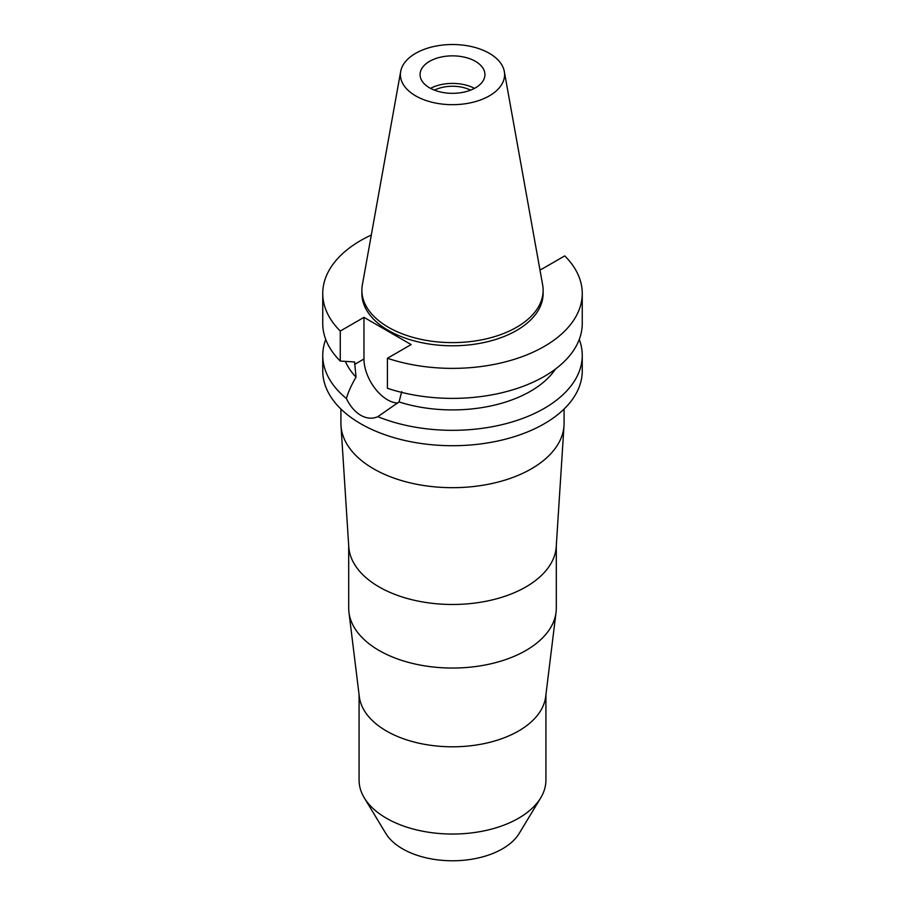 <?xml version="1.0" encoding="UTF-8"?>
<svg xmlns="http://www.w3.org/2000/svg" width="905" height="905" viewBox="0 0 905 905"><rect width="100%" height="100%" fill="white"/><g stroke="black" fill="none" stroke-linecap="round" stroke-linejoin="round"><path stroke-width="1.36" d="M429.558 61.348A32.433 18.722 0 0 0 420.067 74.595A32.433 18.722 0 0 0 440.09 91.891A32.433 18.722 0 0 0 475.442 87.842A32.433 18.722 0 0 0 484.933 74.595A32.433 18.722 0 0 0 464.91 57.287A32.433 18.722 0 0 0 429.558 61.348M430.52 88.362A32.433 18.722 180 0 1 474.48 88.362M470.555 90.149A27.512 15.883 0 0 0 434.445 90.149M359.081 694.769L359.081 780.099A93.419 53.938 0 0 0 364.308 797.893L385.813 833.437A70.635 40.782 0 0 0 502.445 848.833A70.635 40.782 0 0 0 519.187 833.437L540.692 797.893A93.419 53.938 0 0 0 545.919 780.099L545.919 694.769M364.308 797.893A93.419 53.938 0 0 0 518.554 818.244A93.419 53.938 0 0 0 540.692 797.893M556.043 612.346L545.681 696.68A93.419 53.938 180 0 1 518.554 731.002A93.419 53.938 180 0 1 419.83 743.39A93.419 53.938 180 0 1 359.319 696.68L348.957 612.346A103.804 59.934 0 0 0 416.198 664.259A103.804 59.934 0 0 0 525.896 650.491A103.804 59.934 0 0 0 556.043 612.346A103.804 59.934 0 0 0 556.303 608.115L556.303 545.658M348.697 545.658L348.697 608.115A103.804 59.934 0 0 0 348.957 612.346M564.007 425.644L556.224 546.767A103.804 59.934 180 0 1 525.896 586.926A103.804 59.934 180 0 1 414.558 600.332A103.804 59.934 180 0 1 348.776 546.767L340.993 425.644A111.587 64.425 0 0 0 411.718 483.225A111.587 64.425 0 0 0 531.405 468.813A111.587 64.425 0 0 0 564.007 425.644A111.587 64.425 0 0 0 564.087 423.257L564.087 409.026M340.914 409.026L340.914 423.257A111.587 64.425 0 0 0 340.993 425.644M539.765 268.842L541.032 269.577L564.743 255.889A129.754 74.911 180 0 1 582.254 293.469L582.254 323.47A129.754 74.911 0 0 1 544.244 376.446A129.754 74.911 0 0 1 387.419 388.279L387.419 358.267L411.119 344.579L363.968 317.361L340.257 331.049A129.754 74.911 180 0 1 322.746 293.469L322.746 323.47A129.754 74.911 0 0 0 340.257 361.05L354.59 361.955L356.027 377.091C351.276 385.326 348.074 392.465 346.411 398.539A129.754 74.911 180 0 1 322.746 355.416L322.746 370.801A129.754 74.911 0 0 0 402.849 440.011A129.754 74.911 0 0 0 544.244 423.778A129.754 74.911 0 0 0 582.254 370.801L582.254 355.416A129.754 74.911 180 0 1 544.244 408.381A129.754 74.911 180 0 1 377.804 416.673L399.06 401.944L401.741 391.627M322.746 355.416A129.754 74.911 180 0 1 325.732 339.443M346.411 398.539C350.122 406.221 354.907 411.798 360.756 415.293C366.717 418.619 372.408 419.083 377.804 416.673M397.736 403.042A33.349 19.254 60 0 1 387.544 399.829A33.349 19.254 60 0 1 363.968 358.991L363.968 317.361M345.382 361.389A110.286 63.678 0 0 0 356.027 377.091M579.268 339.443A129.754 74.911 180 0 1 582.254 355.416M399.06 401.944A110.286 63.678 0 0 0 530.488 391.265A110.286 63.678 0 0 0 555.466 369.059M582.254 293.469A129.754 74.911 180 0 1 544.244 346.434A129.754 74.911 180 0 1 387.419 358.267M322.746 293.469A129.754 74.911 180 0 1 360.756 240.492A129.754 74.911 180 0 1 371.31 235.04M361.876 290.29L361.876 293.469A90.624 52.32 0 0 0 417.816 341.807A90.624 52.32 0 0 0 516.585 330.461A90.624 52.32 0 0 0 543.124 293.469L543.124 290.29A90.624 52.32 180 0 1 516.585 327.293A90.624 52.32 180 0 1 417.816 338.628A90.624 52.32 180 0 1 361.876 290.29A90.624 52.32 180 0 1 362.351 284.894L400.677 71.495A52.105 30.08 180 0 1 415.655 53.327A52.105 30.08 180 0 1 469.933 46.246A52.105 30.08 180 0 1 504.323 71.495A52.105 30.08 180 0 1 489.345 95.862A52.105 30.08 180 0 1 430.101 101.756A52.105 30.08 180 0 1 400.677 71.495M340.257 331.049L340.257 361.05M504.323 71.495L542.649 284.894A90.624 52.32 180 0 1 543.124 290.29M354.59 364.41L363.968 358.991"/></g></svg>

